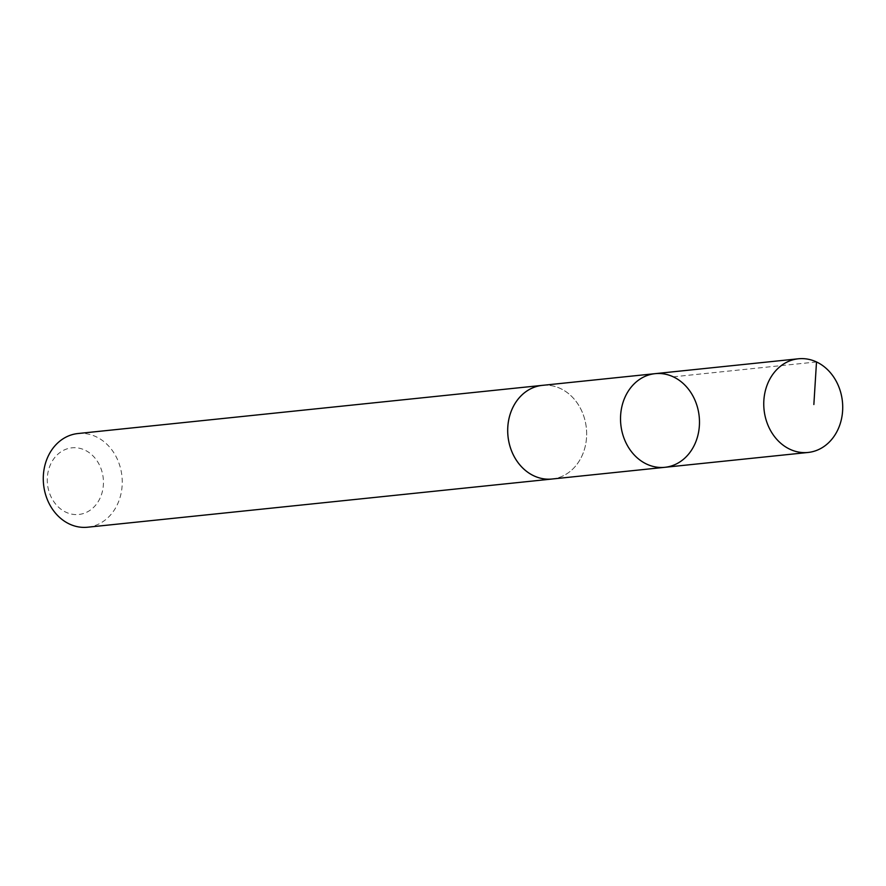 <?xml version="1.0" encoding="UTF-8"?>
<svg xmlns="http://www.w3.org/2000/svg" width="886" height="886" viewBox="0 0 886 886"><rect width="100%" height="100%" fill="white"/><g stroke="black" fill="none" stroke-linecap="round" stroke-linejoin="round"><path stroke-width="0.66" stroke-dasharray="4.43 3.32" d="M664.854 467.31A47.08 39.394 84.1 0 0 685.487 457.475A47.08 39.394 84.1 0 0 696.174 403.241A47.08 39.394 84.1 0 0 655.142 373.659M542.321 385.366A47.069 39.394 -95.9 0 1 583.342 414.947A47.069 39.394 -95.9 0 1 572.655 469.181A47.069 39.394 -95.9 0 1 552.033 479.016M543.196 385.277A47.08 39.394 -95.9 0 1 586.366 428.126A47.08 39.394 -95.9 0 1 552.919 478.916M77.902 433.542A47.08 39.394 -95.9 0 1 121.947 476.314A47.08 39.394 -95.9 0 1 87.625 527.214M57.236 454.828A33.491 28.02 -95.9 0 1 103.009 476.435A33.491 28.02 -95.9 0 1 65.841 512.174A33.491 28.02 -95.9 0 1 57.236 454.828M816.504 361.953L673.271 376.827"/><path stroke-width="1.33" d="M664.854 467.31L552.033 479.016A47.069 39.394 -95.9 0 1 511.012 449.435A47.069 39.394 -95.9 0 1 521.699 395.2A47.069 39.394 -95.9 0 1 542.321 385.366L655.142 373.659A47.08 39.394 84.1 0 0 620.82 424.549A47.08 39.394 84.1 0 0 664.854 467.31A47.08 39.394 84.1 0 0 685.487 457.475A47.08 39.394 84.1 0 0 696.174 403.241A47.08 39.394 84.1 0 0 655.142 373.659A47.08 39.394 84.1 0 0 620.82 424.549A47.08 39.394 84.1 0 0 664.854 467.31L808.098 452.458A47.08 39.394 -95.9 0 1 767.066 422.866A47.08 39.394 -95.9 0 1 777.753 368.62A47.08 39.394 -95.9 0 1 798.375 358.786A47.08 39.394 -95.9 0 1 839.407 388.367A47.08 39.394 -95.9 0 1 828.72 442.623A47.08 39.394 -95.9 0 1 808.098 452.458M552.919 478.916A47.08 39.394 -95.9 0 1 552.033 479.027A47.08 39.394 -95.9 0 1 511 449.446A47.08 39.394 -95.9 0 1 521.688 395.189A47.08 39.394 -95.9 0 1 542.321 385.355A47.08 39.394 -95.9 0 1 543.196 385.277M552.033 479.027L87.625 527.214A47.08 39.394 -95.9 0 1 46.581 497.622A47.08 39.394 -95.9 0 1 57.28 443.377A47.08 39.394 -95.9 0 1 77.902 433.542L542.321 385.355M813.857 404.525L816.504 361.953M655.142 373.659L798.375 358.786"/></g></svg>
